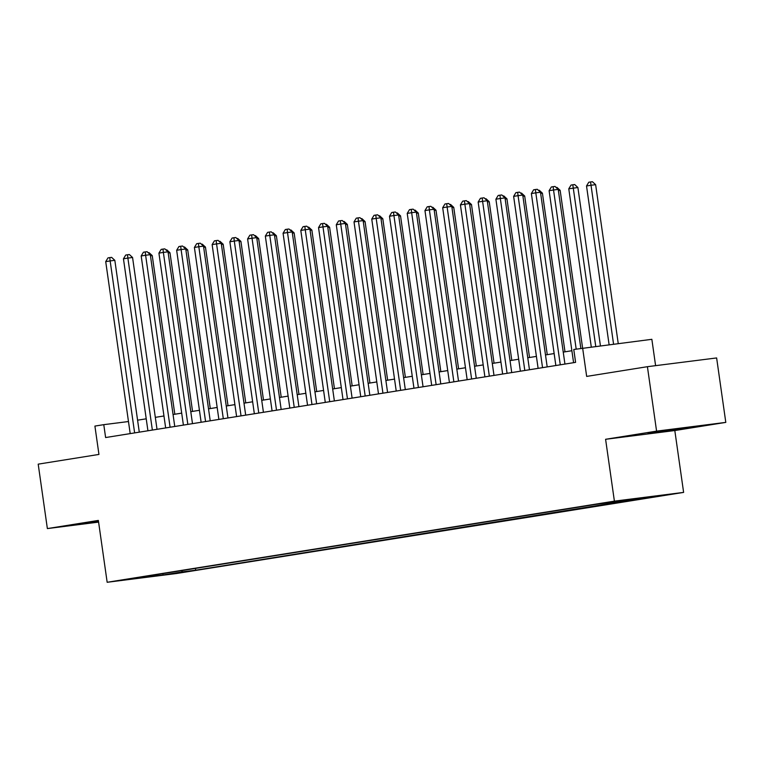 <?xml version="1.0" encoding="UTF-8"?>
<svg xmlns="http://www.w3.org/2000/svg" width="764" height="764" viewBox="0 0 764 764"><rect width="100%" height="100%" fill="white"/><g stroke="black" fill="none" stroke-linecap="round" stroke-linejoin="round"><path stroke-width="1.15" d="M653.545 432.29L648.034 433.303L660.707 431.813L688.24 427.582L653.545 432.29M98.46 521.134L84.928 523.378L98.546 521.764M604.887 502.827L619.126 500.897L604.887 502.827M655.598 365.66L651.854 339.312L573.764 349.482L575.598 362.365L105.613 437.543L103.78 424.66L94.908 426.083L98.948 454.427L38.2 464.149L47.368 528.583L98.604 522.108M725.8 422.387L716.632 357.944L647.414 366.691L656.582 431.135L605.594 439.29L614.399 501.146L683.618 492.398L674.813 430.543L725.8 422.387L656.582 431.135M614.399 501.146L107.161 582.283L176.379 573.535L683.618 492.398M135.868 578.243L122.078 580.115L135.82 577.956M181.44 570.651L182.596 571.854L195.689 570.202L656.133 496.113L595.089 504.479L154.414 574.967M182.596 571.854L163.085 574.977L134.645 578.568L154.156 575.454M582.636 348.059L586.666 376.413L647.414 366.691M107.161 582.283L98.355 520.427L47.368 528.583M128.476 421.537L103.78 424.66M571.883 350.724L563.23 352.108M554.148 353.56L545.496 354.945M536.404 356.396L527.762 357.781M518.67 359.233L510.027 360.618M500.936 362.069L492.293 363.454M483.201 364.906L474.559 366.29M465.467 367.742L456.815 369.127M447.733 370.578L439.08 371.963M429.998 373.424L421.346 374.799M412.264 376.26L403.612 377.636M394.52 379.097L385.877 380.482M376.786 381.933L368.143 383.318M359.051 384.769L350.409 386.154M341.317 387.606L332.674 388.991M323.583 390.442L314.94 391.827M305.848 393.279L297.196 394.663M288.114 396.115L279.462 397.5M270.38 398.951L261.727 400.336M252.636 401.788L243.993 403.172M234.901 404.624L226.259 406.009M217.167 407.46L208.524 408.845M199.433 410.297L190.79 411.681M181.698 413.133L173.056 414.518M163.964 415.979L155.312 417.354M146.23 418.815L137.577 420.19M195.431 568.406L195.689 570.202M636.622 499.226L636.059 498.644M162.847 573.621L163.085 574.977M605.594 439.29L674.813 430.543M139.287 432.157L114.829 260.333L110.15 260.925L134.626 432.901M105.718 261.632L107.972 257.888L109.749 257.602L110.15 260.925L105.718 261.632L130.195 433.618M109.749 257.602L111.62 257.373L114.829 260.333M174.822 414.241L152.246 255.606L150.47 255.825M148.226 252.741L149.028 252.645L152.246 255.606M157.021 429.32L132.564 257.497L127.884 258.089L152.361 430.065M123.453 258.795L125.707 255.052L127.483 254.765L127.884 258.089L123.453 258.795L147.929 430.781M127.483 254.765L129.355 254.536L132.564 257.497M174.755 426.484L150.298 254.66L145.618 255.252L170.095 427.229M141.187 255.959L143.441 252.216L145.217 251.929L145.618 255.252L141.187 255.959L165.664 427.945M145.217 251.929L147.089 251.7L150.298 254.66M192.49 423.648L168.032 251.824L163.362 252.406L187.839 424.392M158.922 253.123L161.185 249.379L162.952 249.093L163.362 252.406L158.922 253.123L183.398 425.099M162.952 249.093L164.823 248.863L168.032 251.824M210.224 420.811L185.767 248.978L181.097 249.57L205.573 421.556M176.656 250.286L178.919 246.543L180.686 246.256L181.097 249.57L176.656 250.286L201.133 422.263M180.686 246.256L182.558 246.018L185.767 248.978M192.557 411.404L169.98 252.769L168.204 252.989M165.96 249.904L166.772 249.809L169.98 252.769M210.291 408.568L187.715 249.923L185.938 250.153M183.694 247.068L184.506 246.963L187.715 249.923M228.025 405.732L205.449 247.087L203.673 247.316M201.429 244.232L202.24 244.127L205.449 247.087M245.76 402.886L223.183 244.251L221.407 244.48M219.163 241.395L219.975 241.29L223.183 244.251M227.958 417.975L203.51 246.142L198.831 246.734L223.308 418.72M194.4 247.45L196.654 243.706L198.42 243.42L198.831 246.734L194.4 247.45L218.876 419.426M198.42 243.42L200.292 243.181L203.51 246.142M263.494 400.049L240.918 241.414L239.142 241.644M236.907 238.559L237.709 238.454L240.918 241.414M245.693 415.138L221.245 243.305L216.565 243.897L241.042 415.883M212.134 244.604L214.388 240.87L216.164 240.584L216.565 243.897L212.134 244.604L236.611 416.59M216.164 240.584L218.036 240.345L221.245 243.305M281.228 397.213L258.652 238.578L256.876 238.807M254.641 235.723L255.443 235.618L258.652 238.578M263.427 412.302L238.979 240.469L234.3 241.061L258.776 413.047M229.868 241.768L232.122 238.034L233.899 237.747L234.3 241.061L229.868 241.768L254.345 413.754M233.899 237.747L235.77 237.508L238.979 240.469M298.972 394.377L276.387 235.742L274.61 235.971M272.376 232.886L273.178 232.781L276.387 235.742M281.171 409.466L256.714 237.633L252.034 238.225L276.511 410.211M247.603 238.931L249.857 235.197L251.633 234.911L252.034 238.225L247.603 238.931L272.079 410.917M251.633 234.911L253.505 234.672L256.714 237.633M316.707 391.54L294.13 232.905L292.354 233.135M290.11 230.05L290.912 229.945L294.13 232.905M298.905 406.629L274.448 234.796L269.768 235.388L294.245 407.374M265.337 236.095L267.591 232.361L269.367 232.075L269.768 235.388L265.337 236.095L289.814 408.081M269.367 232.075L271.239 231.836L274.448 234.796M334.441 388.704L311.865 230.069L310.088 230.289M307.844 227.214L308.656 227.109L311.865 230.069M316.64 403.793L292.182 231.96L287.503 232.552L311.979 404.538M283.072 233.259L285.325 229.525L287.102 229.238L287.503 232.552L283.072 233.259L307.548 405.245M287.102 229.238L288.973 228.999L292.182 231.96M352.175 385.868L329.599 227.233L327.823 227.452M325.579 224.377L326.39 224.272L329.599 227.233M334.374 400.957L309.917 229.124L305.247 229.716L329.723 401.702M300.806 230.422L303.069 226.679L304.836 226.402L305.247 229.716L300.806 230.422L325.283 402.408M304.836 226.402L306.708 226.163L309.917 229.124M369.91 383.031L347.333 224.396L345.557 224.616M343.313 221.541L344.125 221.436L347.333 224.396M352.108 398.12L327.651 226.287L322.981 226.879L347.458 398.865M318.54 227.586L320.804 223.842L322.57 223.565L322.981 226.879L318.54 227.586L343.017 399.572M322.57 223.565L324.442 223.327L327.651 226.287M387.644 380.195L365.068 221.56L363.292 221.78M361.047 218.695L361.859 218.6L365.068 221.56M405.378 377.359L382.802 218.724L381.026 218.943M378.782 215.859L379.593 215.763L382.802 218.724M423.113 374.522L400.537 215.887L398.76 216.107M396.526 213.022L397.328 212.927L400.537 215.887M369.843 395.284L345.385 223.451L340.715 224.043L365.192 396.029M336.275 224.75L338.538 221.006L340.305 220.729L340.715 224.043L336.275 224.75L360.761 396.736M340.305 220.729L342.176 220.49L345.385 223.451M387.577 392.438L363.129 220.615L358.45 221.207L382.926 393.183M354.018 221.913L356.272 218.17L358.049 217.893L358.45 221.207L354.018 221.913L378.495 393.899M358.049 217.893L359.911 217.654L363.129 220.615M405.312 389.602L380.864 217.778L376.184 218.37L400.661 390.347M371.753 219.077L374.007 215.333L375.783 215.047L376.184 218.37L371.753 219.077L396.229 391.063M375.783 215.047L377.655 214.818L380.864 217.778M440.847 371.686L418.271 213.051L416.495 213.271M414.26 210.186L415.062 210.09L418.271 213.051M423.055 386.765L398.598 214.942L393.918 215.534L418.395 387.51M389.487 216.241L391.741 212.497L393.517 212.211L393.918 215.534L389.487 216.241L413.964 388.227M393.517 212.211L395.389 211.981L398.598 214.942M458.591 368.85L436.005 210.205L434.238 210.434M431.994 207.35L432.796 207.245L436.005 210.205M440.79 383.929L416.332 212.105L411.653 212.688L436.129 384.674M407.222 213.404L409.475 209.661L411.252 209.374L411.653 212.688L407.222 213.404L431.698 385.39M411.252 209.374L413.123 209.145L416.332 212.105M476.325 366.013L453.749 207.369L451.973 207.598M449.729 204.513L450.531 204.408L453.749 207.369M458.524 381.093L434.067 209.269L429.387 209.852L453.864 381.838M424.956 210.568L427.21 206.824L428.986 206.538L429.387 209.852L424.956 210.568L449.433 382.544M428.986 206.538L430.858 206.309L434.067 209.269M494.06 363.167L471.483 204.532L469.707 204.762M467.463 201.677L468.275 201.572L471.483 204.532M476.258 378.256L451.801 206.423L447.121 207.015L471.608 379.001M442.69 207.732L444.944 203.988L446.72 203.702L447.121 207.015L442.69 207.732L467.167 379.708M446.72 203.702L448.592 203.463L451.801 206.423M511.794 360.331L489.218 201.696L487.442 201.925M485.197 198.841L486.009 198.735L489.218 201.696M493.993 375.42L469.535 203.587L464.865 204.179L489.342 376.165M460.425 204.895L462.688 201.152L464.455 200.865L464.865 204.179L460.425 204.895L484.901 376.872M464.455 200.865L466.327 200.626L469.535 203.587M529.528 357.495L506.952 198.86L505.176 199.089M502.932 196.004L503.743 195.899L506.952 198.86M511.727 372.584L487.27 200.751L482.6 201.343L507.076 373.329M478.159 202.049L480.422 198.315L482.189 198.029L482.6 201.343L478.159 202.049L502.636 374.035M482.189 198.029L484.061 197.79L487.27 200.751M547.263 354.658L524.687 196.023L522.91 196.252M520.666 193.168L521.478 193.063L524.687 196.023M529.462 369.747L505.014 197.914L500.334 198.506L524.811 370.492M495.903 199.213L498.157 195.479L499.933 195.192L500.334 198.506L495.903 199.213L520.38 371.199M499.933 195.192L501.795 194.954L505.014 197.914M564.997 351.822L542.421 193.187L540.645 193.416M538.41 190.332L539.212 190.226L542.421 193.187M547.196 366.911L522.748 195.078L518.068 195.67L542.545 367.656M513.637 196.377L515.891 192.643L517.667 192.356L518.068 195.67L513.637 196.377L538.114 368.363M517.667 192.356L519.539 192.117L522.748 195.078M564.94 364.075L540.482 192.242L535.803 192.834L560.279 364.82M531.372 193.54L533.625 189.806L535.402 189.52L535.803 192.834L531.372 193.54L555.848 365.526M535.402 189.52L537.273 189.281L540.482 192.242M580.841 348.346L558.217 189.405L553.537 189.997L576.18 349.091M549.106 190.704L551.36 186.96L553.136 186.683L553.537 189.997L549.106 190.704L573.583 362.69M553.136 186.683L555.008 186.445L558.217 189.405M582.607 348.069L560.155 190.351L558.379 190.58M556.144 187.495L556.946 187.39L560.155 190.351M600.428 345.815L577.89 187.514L568.779 188.813L591.288 346.971M595.748 346.407L572.809 184.792L574.681 184.554L577.89 187.514M568.779 188.813L571.042 185.069L572.809 184.792M618.238 343.561L595.634 184.678L590.954 185.27L586.523 185.977L609.109 344.717M613.568 344.153L590.553 181.956L592.415 181.717L595.634 184.678M586.523 185.977L588.777 182.233L590.553 181.956"/></g></svg>
